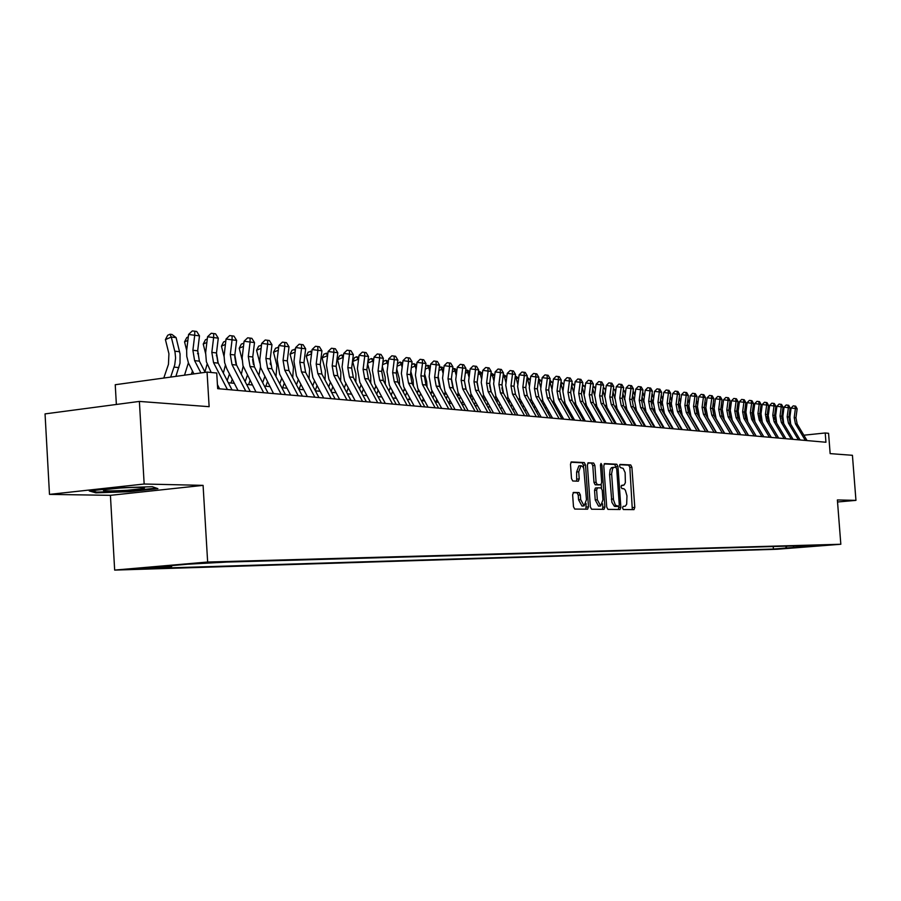 <?xml version="1.0" encoding="UTF-8"?>
<svg xmlns="http://www.w3.org/2000/svg" width="901" height="901" viewBox="0 0 901 901"><rect width="100%" height="100%" fill="white"/><g stroke="black" fill="none" stroke-linecap="round" stroke-linejoin="round"><path stroke-width="1.35" d="M622.546 507.939L623.368 509.527L633.989 509.628L634.788 507.409L631.894 467.225L630.745 464.95L620.091 464.409L619.55 465.952L620.361 467.563L623.199 468.407L625.125 472.586L625.373 482.677L624.168 484.952L621.611 485.38L621.048 486.934L621.87 488.533L623.976 488.77L625.362 490.2L626.972 495.854L626.668 504.222L625.305 506.171L623.12 506.373L622.546 507.939M136.918 569.06L154.048 567.889L136.918 569.06M573.577 492.43L572.642 494.762L573.475 506.689L574.737 509.065L587.598 509.189L588.477 506.869L585.515 464.95L584.276 462.573L571.358 461.92L570.491 464.218L571.504 478.6L572.766 480.999L578.363 481.19L579.219 478.881L578.724 471.797L580.999 465.682L582.677 466.56L583.792 468.576L586.461 499.672L584.118 505.878L580.683 499.571L580.357 494.942L579.095 492.565L573.453 492.442M837.536 501.992L855.95 500.37L852.425 455.298L830.148 453.62L828.571 433.313L825.215 432.976L825.935 442.245L217.67 388.658L216.736 373.025L207.061 372.079L115.238 384.727L116.364 404.47M144.16 484.017L49.487 494.39L110.418 495.336L203.085 485.369L144.16 484.017L139.385 401.418L209.133 406.689L207.061 372.079M203.085 485.369L207.647 562.033L840.824 544.26L777.293 549.238L114.664 570.096L207.647 562.033M855.95 500.37L837.378 499.942L840.824 544.26M606.722 507.083L607.927 509.38L620.034 509.504L620.857 507.24L617.951 466.549L616.78 464.229L604.605 463.621L603.794 465.851L606.722 507.083M604.019 509.347L591.574 509.223L590.346 506.891L587.396 465.051L588.229 462.787L593.669 463.058L594.885 465.412L596.079 482.26L597.295 484.603L600.866 484.715L601.699 482.452L600.46 465.006L601.023 463.429L601.924 465.074L604.909 507.06L604.019 509.347M49.487 494.39L45.05 413.897L139.385 401.418M787.474 548.213L774.973 549.069L787.474 548.213M172.204 565.558L171.303 566.853L154.172 568.34L773.407 549.047L785.424 548.101L786.99 546.13M171.303 566.853L149.611 567.517L187.69 564.217L226.725 562.066L823.987 545.082L785.424 548.101M110.418 495.336L114.664 570.096M679.331 424.574L678.723 424.517M670.378 423.74L669.691 423.684M661.266 422.896L660.501 422.828M651.997 422.04L651.153 421.961M642.559 421.161L641.625 421.082M632.952 420.271L631.928 420.181M623.177 419.37L622.062 419.258M613.209 418.447L612.004 418.334M603.073 417.501L601.755 417.377M592.734 416.544L591.326 416.408M582.204 415.564L580.683 415.429M571.471 414.573L569.849 414.426M560.535 413.559L558.789 413.401M549.385 412.523L547.526 412.354M538.01 411.475L536.039 411.284M526.421 410.394L524.314 410.203M514.595 409.302L512.354 409.088M502.521 408.176L500.156 407.962M490.212 407.038L487.7 406.801M477.643 405.878L474.985 405.63M464.815 404.684L462.01 404.425M451.716 403.468L448.743 403.197M438.337 402.229L435.206 401.936M424.675 400.956L421.364 400.652M410.71 399.661L407.229 399.346M396.44 398.343L392.768 398.005M381.855 396.992L377.992 396.631M366.932 395.607L362.878 395.235M351.672 394.188L347.414 393.793M336.073 392.746L331.591 392.329M320.103 391.271L315.395 390.831M303.75 389.75L298.805 389.288M287.014 388.196L281.833 387.712M269.872 386.608L264.432 386.101M252.314 384.975L246.604 384.445M234.316 383.308L228.336 382.756M825.215 432.976L803.861 435.206M773.216 546.524L773.407 549.047M811.114 545.443L811.756 546.04M793.939 545.938L793.071 547.864M89.267 490.955L95.866 492.847L129.857 491.687L157.889 488.657L152.337 486.709L117.704 487.846L89.267 490.955M129.812 490.977L129.857 491.687M95.81 491.856L95.866 492.847M623.019 485.414L621.33 485.583M632.311 509.617L629.855 467.439L628.707 465.153L619.742 464.702M615.935 467.349L614.719 464.443L604.166 463.914M618.356 509.482L619.269 504.74L616.712 468.959L615.89 467.349L613.863 467.349L612.646 468.464L611.621 473.611L613.48 499.785L615.383 505.157L618.694 506.317L616.667 506.497M613.975 467.315L611.464 467.72L610.123 469.658L609.583 474.602L611.655 474.388M618.672 506.317L614.381 506.294L611.88 502.33L609.583 474.602M587.779 463.08L593.669 463.058M598.85 484.907L595.201 484.806L593.984 482.463L592.79 465.626L591.574 463.272M601.204 484.547L601.463 488.117M602.566 503.772L602.814 507.252L604.909 507.06M597.318 499.751L600.663 505.968L602.938 499.852L602.251 490.257L601.046 487.937L597.476 487.835L596.631 490.11L597.318 499.751L595.223 499.954L598.568 506.159L600.663 505.968M597.408 487.846L595.381 488.038L594.536 490.313L596.631 490.11M595.223 499.954L594.536 490.313M602.352 509.335L602.814 507.252M584.118 505.878L582.001 506.069L578.555 499.773L578.239 495.133L576.978 492.768L573.092 492.678M580.999 465.682L578.881 465.896L576.606 472.011L578.724 471.797M576.685 481.134L576.606 472.011M583.623 468.148L583.409 465.175L582.17 462.787L570.896 462.224M585.887 509.178L586.112 503.535M775.84 414.28L775.097 411.768M775.412 409.448L776.685 407.916M782.091 414.269L782.8 416.656M776.369 410.304L775.243 410.71M805.348 440.431L795.459 423.898L794.198 417.613L795.403 408.581L791.101 408.018L789.907 417.05L790.673 424.123M807.071 440.578L797.205 424.078L795.943 417.816L797.148 408.795L795.403 408.581L794.964 406.081L795.651 406.16L793.24 405.855L794.964 406.081M793.24 405.855L791.101 408.018M797.148 408.795L795.651 406.16M127.356 490.268L143.89 488.466C146.728 487.159 138.855 487.002 120.261 488.027L105.124 489.558C99.707 491.101 107.118 491.338 127.356 490.268M156.323 488.105L129.643 491L96.689 492.115L91.744 490.685M768.609 413.154L767.821 410.496M767.979 409.302L769.409 407.117M774.916 413.142L775.66 415.665M774.59 417.985L774.837 419.292M769.094 409.516L767.9 409.944M761.266 411.994L760.433 409.189L762.021 406.295M767.629 411.994L769.488 422.603M767.202 416.51L767.708 419.179M761.694 408.716L760.444 409.178M753.799 410.811L753.067 408.311L754.509 405.473M760.219 410.811L761.052 413.627M759.734 415.237L760.421 418.819M754.193 407.905L753.067 408.311M746.219 409.606L745.589 407.443L746.884 404.639M752.695 409.617L753.574 412.579M752.177 413.987L752.999 418.368M746.557 407.083L745.589 407.443M798.387 439.812L788.443 423.155L787.17 416.836L788.386 407.725L784.061 407.162L782.845 416.262L783.712 423.605M800.144 439.97L790.211 423.335L788.938 417.028L790.154 407.939L788.386 407.725L787.947 405.202L788.645 405.292L786.213 404.977L787.947 405.202M786.213 404.977L784.061 407.162M790.154 407.939L788.645 405.292M791.326 439.192L781.313 422.4L780.041 416.037L781.257 406.858L776.91 406.283L775.682 415.451L776.651 423.098M793.094 439.35L783.104 422.592L781.831 416.228L783.048 407.072L781.257 406.858L780.818 404.312L781.539 404.403L779.072 404.087L780.818 404.312M779.072 404.087L776.91 406.283M783.048 407.072L781.539 404.403M784.14 438.562L774.072 421.645L772.788 415.226L774.015 405.968L769.634 405.405L768.407 414.64M785.942 438.719L775.896 421.837L774.612 415.429L775.84 406.193L774.015 405.968L773.576 403.411L774.308 403.502L771.83 403.186L773.576 403.411M771.83 403.186L769.634 405.405M775.84 406.193L774.308 403.502M776.842 437.92L766.717 420.868L765.422 414.392L766.661 405.078L762.257 404.504L761.018 413.807L762.269 422.197M778.678 438.077L768.564 421.06L767.28 414.606L768.519 405.304L766.661 405.078L766.233 402.499L766.965 402.589L764.465 402.263L766.233 402.499M764.465 402.263L762.257 404.504M768.519 405.304L766.965 402.589M738.516 408.378L737.987 406.554L739.124 403.806M745.059 408.39L745.972 411.509M744.496 412.771L745.454 417.873M738.797 406.25L737.987 406.554M769.431 437.267L759.25 420.08L757.944 413.559L759.194 404.166L754.756 403.58L753.518 412.973L754.993 421.893M771.301 437.424L761.12 420.283L759.825 413.773L761.075 404.391L759.194 404.166L758.766 401.564L759.509 401.655L756.986 401.328L758.766 401.564M756.986 401.328L754.756 403.58M761.075 404.391L759.509 401.655M730.7 407.117L730.26 405.653L731.184 403.457M737.288 407.139L738.246 410.417M736.714 411.554L737.784 417.321M730.925 405.405L730.26 405.653M761.908 436.602L751.659 419.28L750.353 412.703L751.603 403.243L747.143 402.657L745.893 412.117L747.841 421.972L756.198 436.095M763.8 436.771L753.563 419.483L752.256 412.917L753.518 403.468L751.603 403.243L751.175 400.618L751.941 400.708L749.384 400.382L751.175 400.618M749.384 400.382L747.143 402.657M753.518 403.468L751.941 400.708M722.737 405.833L723.109 403.096M729.405 405.855L730.407 409.313M728.808 410.338L729.979 416.746M754.261 435.926L743.944 418.469L742.627 411.847L743.888 402.296L739.406 401.711L738.144 411.25L740.104 421.184L748.506 435.42M756.176 436.095L745.882 418.672L744.575 412.061L745.837 402.533L743.888 402.296L743.46 399.65L744.237 399.751L741.669 399.425L743.46 399.65M741.669 399.425L739.406 401.711M745.837 402.533L744.237 399.751M714.662 404.526L714.898 402.736M721.374 404.549L722.433 408.176M720.777 409.11L722.05 416.138M746.478 435.239L736.106 417.647L734.777 410.969L736.061 401.339L731.533 400.754L730.272 410.36L732.243 420.373L740.701 434.733M748.438 435.42L738.077 417.85L736.759 411.183L738.032 401.576L736.061 401.339L735.633 398.681L736.421 398.771L733.819 398.445L735.633 398.681M733.819 398.445L731.533 400.754M738.032 401.576L736.421 398.771M706.44 403.186L706.553 402.375M713.22 403.209L714.335 407.015M712.612 407.86L713.986 415.507M738.572 434.541L728.132 416.803L726.803 410.068L728.087 400.371L723.548 399.774L722.264 409.471L724.246 419.562L732.761 434.034M740.566 434.721L730.137 417.017L728.808 410.293L730.092 400.618L728.087 400.371L727.67 397.69L728.47 397.78L725.846 397.454L727.67 397.69M725.846 397.454L723.548 399.774M730.092 400.618L728.47 397.78M704.931 401.846L706.091 405.833M704.312 406.576L705.798 414.865M730.542 433.843L720.034 415.958L718.705 409.167L719.989 399.38L715.417 398.783L714.133 408.558L716.126 418.728L724.686 433.325M732.569 434.012L722.073 416.172L720.744 409.392L722.028 399.627L719.989 399.38L719.572 396.677L720.383 396.778L717.748 396.44L719.572 396.677M717.748 396.44L715.417 398.783M722.028 399.627L720.383 396.778M696.507 400.449L697.712 404.628M695.876 405.27L697.453 414.223M722.377 433.122L711.801 415.091L710.461 408.243L711.756 398.377L707.15 397.769L705.855 407.624L707.871 417.884L716.475 432.604M724.427 433.302L713.874 415.305L712.533 408.468L713.829 398.625L711.756 398.377L711.34 395.652L712.173 395.753L709.504 395.415L711.34 395.652M709.504 395.415L707.15 397.769M713.829 398.625L712.173 395.753M687.936 399.019L689.197 403.4M687.294 403.93L688.972 413.559M714.065 432.39L703.433 414.201L702.082 407.297L703.388 397.352L698.748 396.744L697.442 406.689L699.469 417.028L708.141 431.861M716.16 432.57L705.539 414.426L704.188 407.534L705.494 397.611L703.388 397.352L702.971 394.604L703.816 394.706L701.124 394.368L702.971 394.604M701.124 394.368L698.748 396.744M705.494 397.611L703.816 394.706M679.219 397.555L680.537 402.139M678.566 402.556L680.086 408.018M680.39 410.372L680.356 412.895M682.203 415.203L682.057 415.823M677.665 421.713L677.439 422.31M674.398 417.084L674.635 416.487M705.618 431.647L694.919 413.311L693.556 406.351L694.874 396.316L690.211 395.708L688.893 405.732L690.932 416.161L699.649 431.117M707.747 431.827L697.059 413.536L695.696 406.588L697.014 396.575L694.874 396.316L694.468 393.546L695.324 393.647L692.599 393.298L694.468 393.546M692.599 393.298L690.211 395.708M697.014 396.575L695.324 393.647M670.31 396.339L671.729 400.855M669.68 401.148L671.211 406.531M671.662 409.966L671.572 412.207M673.452 414.449L673.284 415.147M668.824 421.06L668.565 421.736M665.512 416.465L665.771 415.789M697.025 430.881L686.258 412.399L684.884 405.371L686.213 395.257L681.516 394.649L680.199 404.752L682.237 415.271L691.022 430.351M699.187 431.072L688.432 412.624L687.069 405.619L688.398 395.528L686.213 395.257L685.819 392.464L686.686 392.577L683.938 392.217L685.819 392.464M683.938 392.217L681.516 394.649M688.398 395.528L686.686 392.577M661.244 395.145L662.764 399.548M660.647 399.717L662.201 405.146M662.764 409.426L662.64 411.52M664.555 413.683L664.352 414.46M659.825 420.407L659.543 421.161M656.469 415.845L656.75 415.091M688.285 430.115L677.439 411.475L676.065 404.391L677.406 394.188L672.687 393.568L671.346 403.761L673.407 414.37L682.237 429.586M690.481 430.306L679.658 411.701L678.284 404.639L679.624 394.458L677.406 394.188L677.011 391.372L677.901 391.473L675.119 391.124L677.011 391.372M675.119 391.124L672.687 393.568M679.624 394.458L677.901 391.473M652.02 393.917L653.642 398.197M652.538 394.323L651.975 394.255M651.457 398.242L653.034 403.794M653.698 408.806L653.563 410.811M655.489 412.906L655.264 413.762M650.668 419.742L650.353 420.576M647.256 415.215L647.582 414.381M679.388 429.326L668.486 410.529L667.1 403.389L668.441 393.084L663.688 392.464L662.348 402.747L664.42 413.458L673.306 428.797M681.629 429.529L670.738 410.766L669.353 403.637L670.704 393.365L668.441 393.084L668.058 390.246L668.959 390.358L666.154 389.998L668.058 390.246M666.154 389.998L663.688 392.464M670.704 393.365L668.959 390.358M642.627 392.678L644.373 396.834M643.337 393.23L642.571 393.14M642.098 396.744L643.719 402.443M644.474 408.153L644.305 410.101M646.276 412.117L646.017 413.063M641.354 419.066L641.005 420.001M637.897 414.595L638.246 413.66M670.344 428.538L659.363 409.572L657.967 402.364L659.329 391.98L654.543 391.349L653.191 401.722L655.275 412.523L664.217 427.998M672.619 428.73L661.661 409.809L660.264 402.623L661.616 392.262L659.329 391.98L658.935 389.108L659.859 389.232L657.032 388.86L658.935 389.108M657.032 388.86L654.543 391.349M661.616 392.262L659.859 389.232M633.065 391.406L634.923 395.426M633.977 392.115L632.986 391.991M632.57 395.201L634.248 401.08M635.081 407.455L634.89 409.369M636.894 411.318L636.602 412.343M631.871 418.391L631.488 419.404M628.357 413.953L628.74 412.94M661.131 427.727L650.083 408.592L648.675 401.317L650.049 390.843L645.229 390.212L643.866 400.675L645.961 411.566L654.959 427.175M663.451 427.93L652.414 408.84L651.018 401.587L652.38 391.124L650.049 390.843L649.666 387.959L650.601 388.072L647.74 387.7L649.666 387.959M647.74 387.7L645.229 390.212M652.38 391.124L650.601 388.072M623.334 390.11L624.461 390.978L625.305 393.985M624.461 390.978L623.244 390.831M622.884 393.624L624.607 399.706M625.531 406.723L625.305 408.626M627.355 410.507L627.017 411.611M622.219 417.704L621.803 418.819M618.649 413.311L619.077 412.207M651.761 426.894L640.634 407.59L639.226 400.258L640.6 389.694L635.757 389.052L634.372 399.616L636.489 410.608L645.544 426.353M654.115 427.108L643.01 407.849L641.602 400.528L642.976 389.987L640.6 389.694L640.228 386.777L641.174 386.901L638.291 386.529L640.228 386.777M638.291 386.529L635.757 389.052M642.976 389.987L641.174 386.901M613.423 388.793L614.764 389.829L615.518 392.521M614.764 389.829L613.311 389.649M613.007 392.003L614.786 398.31M615.788 405.957L615.541 407.871M617.624 409.685L617.253 410.879M612.398 417.017L611.937 418.222M608.772 412.669L609.234 411.464M642.21 426.06L631.015 406.588L629.596 399.188L630.982 388.522L626.105 387.88L624.72 398.535L626.837 409.617L635.96 425.509M644.609 426.263L633.437 406.835L632.018 399.458L633.403 388.815L630.982 388.522L630.621 385.583L631.59 385.696L628.661 385.324L630.621 385.583M628.661 385.324L626.105 387.88M633.403 388.815L631.59 385.696M603.332 387.441L604.886 388.646L605.562 391.011M604.886 388.646L603.197 388.455M602.96 390.347L604.808 396.902M605.877 405.168L605.596 407.117M607.736 408.84L607.319 410.124M602.397 416.318L601.981 417.4M598.715 412.027L599.199 410.721M632.491 425.204L621.217 405.551L619.798 398.084L621.194 387.317L616.284 386.675L614.887 397.431L617.016 408.615L626.195 424.641M634.935 425.418L623.683 405.81L622.264 398.366L623.661 387.621L621.194 387.317L620.834 384.355L621.814 384.479L618.863 384.108L620.834 384.355M618.863 384.108L616.284 386.675M623.661 387.621L621.814 384.479M593.049 386.067L594.84 387.453L595.403 389.48M594.84 387.453L592.903 387.227M592.712 388.646L594.637 395.46M595.775 404.358L595.471 406.34M597.645 407.995L597.194 409.358M592.205 415.609L591.878 416.465M588.466 411.374L588.995 409.966M622.591 424.326L611.25 404.504L609.819 396.969L611.227 386.101L606.283 385.459L604.875 396.305L607.015 407.601L616.261 423.774M625.08 424.551L613.761 404.763L612.331 397.251L613.727 386.416L611.227 386.101L610.867 383.116L611.869 383.24L608.885 382.857L610.867 383.116M608.885 382.857L606.283 385.459M613.727 386.416L611.869 383.24M582.575 384.671L584.603 386.236L585.076 387.903M584.603 386.236L582.406 385.977M582.283 386.901L586.45 405.495L595.82 421.972M585.492 403.513L585.143 405.54M587.384 407.128L586.878 408.581M581.821 414.899L581.596 415.507M578.014 410.721L578.588 409.2M612.511 423.436L601.091 403.434L599.649 395.832L601.068 384.862L596.09 384.22L594.671 395.167L596.834 406.554L606.136 422.873M615.045 423.661L603.647 403.704L602.206 396.113L603.625 385.178L601.068 384.862L600.719 381.855L601.744 381.979L598.726 381.596L600.719 381.855M598.726 381.596L596.09 384.22M603.625 385.178L601.744 381.979M571.898 383.24L574.174 384.997L574.534 386.281M574.174 384.997L571.707 384.704M571.662 385.11L573.734 392.521M575.007 402.657L574.635 404.74M576.922 406.25L576.37 407.804M567.382 410.068L567.99 408.423M602.24 422.535L590.741 402.342L589.288 394.672L590.718 383.601L585.706 382.948L584.287 393.996M604.83 422.76L593.354 402.623L591.901 394.965L593.331 383.927L590.718 383.601L590.38 380.56L591.428 380.695L588.376 380.301L590.38 380.56M588.376 380.301L585.706 382.948M593.331 383.927L591.428 380.695M561.019 381.776L563.812 384.626M563.553 383.736L560.872 383.409L562.99 391M564.33 401.767L563.913 403.918M566.256 405.349L565.659 407.015M556.548 409.403L557.201 407.646M549.937 380.278L552.876 382.936M552.73 382.441L549.993 382.114L552.031 389.446M553.451 400.866L552.989 403.096M555.399 404.448L554.746 406.216M545.499 408.739L546.197 406.858M538.629 378.758L541.726 381.202M541.704 381.134L538.922 380.796L540.87 387.847M542.357 399.943L541.85 402.251M544.317 403.524L543.63 405.416M534.237 408.074L534.98 406.058M538.46 380.087L538.336 381.022M591.777 421.612L580.199 401.238L578.735 393.489L580.188 382.317L575.131 381.652L573.7 392.813L575.885 404.414L585.301 421.037M594.412 421.848L582.857 401.508L581.393 393.782L582.834 382.643L580.188 382.317L579.85 379.253L580.908 379.377L577.834 378.983L579.85 379.253M577.834 378.983L575.131 381.652M582.834 382.643L580.908 379.377M581.111 420.677L569.455 400.1L567.99 392.284L569.443 381.01L564.364 380.346L562.911 391.608L565.107 403.321L574.59 420.103M583.792 420.913L572.169 400.393L570.693 392.588L572.146 381.337L569.443 381.01L569.117 377.913L570.198 378.048L567.078 377.643L569.117 377.913M567.078 377.643L564.364 380.346M572.146 381.337L570.198 378.048M570.232 419.72L558.507 398.952L557.032 391.057L558.496 379.67L553.383 379.006L551.919 390.37L554.126 402.195L563.677 419.134M572.968 419.956L561.267 399.244L559.791 391.372L561.255 380.008L558.496 379.67L558.181 376.55L559.284 376.686L556.131 376.28L558.181 376.55M556.131 376.28L553.383 379.006M561.255 380.008L559.284 376.686M527.085 377.35L530.329 379.681M530.317 379.772L527.626 379.456L529.484 386.214M531.049 398.985L530.486 401.384M533.032 402.578L532.288 404.594M522.749 407.398L523.549 405.259M526.95 378.409L527.626 379.456L526.77 379.783M559.149 418.74L547.346 397.78L545.86 389.806L547.335 378.307L542.177 377.632L540.713 389.119L542.931 401.058L552.55 418.154M561.942 418.988L550.162 398.073L548.675 390.122L550.139 378.657L547.335 378.307L547.02 375.154L548.146 375.289L544.97 374.884L547.02 375.154M544.97 374.884L542.177 377.632M550.139 378.657L548.146 375.289M515.304 375.931L518.694 378.195M518.672 378.386L516.104 378.082L517.884 384.536M519.517 398.017L518.897 400.517M521.521 401.632L520.722 403.772M511.036 406.734L511.881 404.436M515.203 376.674L516.104 378.082L514.967 378.533M547.853 417.737L535.96 396.575L534.462 388.534L535.96 376.922L530.768 376.235L529.281 387.835L531.522 399.898L541.197 417.152M550.691 417.996L538.832 396.879L537.334 388.849L538.821 377.271L535.96 376.922L535.656 373.735L536.805 373.881L533.583 373.465L535.656 373.735M533.583 373.465L530.768 376.235M538.821 377.271L536.805 373.881M502.792 391.71L501.891 387.847M503.287 374.478L506.835 376.663M506.79 376.978L504.369 376.686L506.047 382.824M507.759 397.014L507.083 399.627M509.775 400.652L508.93 402.95M499.098 406.058L499.987 403.625M503.231 374.895L504.369 376.686L502.927 377.249M536.32 416.724L524.359 395.359L522.85 387.227L524.348 375.503L519.122 374.816L517.625 386.529L519.888 398.704L529.63 416.138M539.226 416.983L527.276 395.663L525.779 387.554L527.276 375.863L524.348 375.503L524.055 372.293L525.227 372.44L521.972 372.023L524.055 372.293M521.972 372.023L519.122 374.816M527.276 375.863L525.227 372.44M490.876 391.192L489.57 385.335M491.022 372.991L494.728 375.098M494.672 375.537L492.385 375.255L493.973 381.055M495.764 396.001L495.021 398.715M497.803 399.672L496.901 402.105M486.912 405.382L487.858 402.792M491.011 373.059L492.385 375.255L490.651 375.954M524.562 415.688L512.523 394.109L511.002 385.898L512.511 374.061L507.252 373.374L505.743 385.2L508.018 397.487L517.827 415.102M527.524 415.947L515.496 394.424L513.987 386.236L515.496 374.422L512.511 374.061L512.23 370.818L513.424 370.964L510.135 370.536L512.23 370.818M510.135 370.536L507.252 373.374M515.496 374.422L513.424 370.964M478.668 390.482L477.068 383.038M478.499 371.617L479.985 371.662L482.384 373.51M482.317 374.061L480.165 373.802L481.652 379.253M483.522 394.953L482.711 397.803M485.583 398.67L484.625 401.26M474.478 404.707L475.48 401.959M478.758 371.516L480.165 373.802L478.116 374.625M512.568 414.629L500.438 392.836L498.917 384.547L500.438 372.586L495.145 371.888L493.624 383.837L495.899 396.26L505.776 414.032M515.586 414.899L503.479 393.163L501.958 384.896L503.479 372.958L500.438 372.586L500.168 369.309L501.384 369.466L498.05 369.038L500.168 369.309M498.05 369.038L495.145 371.888M503.479 372.958L501.384 369.466M466.189 389.671L464.364 380.808M465.693 370.243L467.551 370.165L469.781 371.876M469.691 372.563L467.709 372.327L469.083 377.395M471.032 393.895L470.153 396.868M473.115 397.656L472.101 400.404M461.785 404.031L462.855 401.114M466.29 370.007L467.709 372.327L465.31 373.273M500.325 413.559L488.117 391.541L486.574 383.173L488.117 371.077L482.778 370.379L481.247 382.452L483.544 394.998L493.489 412.951M503.411 413.829L491.214 391.867L489.682 383.522L491.225 371.46L488.117 371.077L487.858 367.777L489.097 367.935L485.718 367.495L487.858 367.777M485.718 367.495L482.778 370.379M491.225 371.46L489.097 367.935M453.44 388.838L451.401 378.6M452.629 368.847L454.859 368.633L456.92 370.21M456.818 371.032L454.982 370.807L456.255 375.492M458.282 392.813L457.325 395.922M460.388 396.631L459.319 399.548M448.889 403.209L449.959 400.258M453.575 368.475L454.982 370.807L452.246 371.91M487.835 412.455L475.537 390.212L473.994 381.754L475.537 369.545L470.164 368.847L468.621 381.033L470.93 393.714L480.943 411.847M490.977 412.737L478.701 390.55L477.158 382.114L478.713 369.939L475.537 369.545L475.289 366.211L476.561 366.369L473.138 365.93L475.289 366.211M473.138 365.93L470.164 368.847M478.713 369.939L476.561 366.369M440.409 387.971L438.168 376.314M439.294 367.428L441.907 367.067L443.788 368.509M443.664 369.466L441.997 369.264L443.146 373.532M445.274 391.71L444.238 394.965M447.392 395.584L446.277 398.67M435.859 401.992L436.794 399.402M440.6 366.91L441.997 369.264L438.9 370.514M475.075 411.329L462.697 388.86L461.143 380.323L462.697 367.98L457.291 367.27L455.726 379.591L458.057 392.397L468.137 410.721M478.285 411.611L465.93 389.209L464.375 380.684L465.941 368.374L462.697 367.98L462.461 364.612L463.756 364.77L460.298 364.331L462.461 364.612M460.298 364.331L457.291 367.27M465.941 368.374L463.756 364.77M427.085 387.07L426.702 381.574L424.653 373.96M425.666 365.986L428.685 365.468L430.374 366.763M430.227 367.867L428.741 367.687L429.777 371.516M431.984 390.584L430.869 393.996M434.136 394.525L432.942 397.791M422.546 400.765L423.357 398.546M427.344 365.31L428.741 367.687L425.272 369.083M462.044 410.18L449.576 387.486L448.011 378.848L449.588 366.38L444.148 365.671L442.571 378.116L444.914 391.057L455.061 409.572M465.333 410.473L452.888 387.835L451.322 379.22L452.899 366.786L449.588 366.38L449.374 362.979L450.691 363.137L447.189 362.686L449.374 362.979M447.189 362.686L444.148 365.671M452.899 366.786L450.691 363.137M413.469 386.135L413.142 380.109L410.856 371.539M411.734 364.511L413.807 363.666L416.667 364.984M416.51 366.234L415.203 366.076L416.104 369.444M418.402 389.446L417.208 393.016M420.587 393.455L419.337 396.913M408.964 399.503L409.628 397.668M413.807 363.666L415.203 366.076L411.34 367.642M448.743 409.009L436.185 386.079L434.62 377.35L436.208 364.747L430.712 364.027L429.135 376.607L431.489 389.683L441.704 408.39M452.099 409.302L439.564 386.428L437.987 377.722L439.575 365.164L436.208 364.747L435.994 361.301L437.345 361.47L433.798 361.019L435.994 361.301M433.798 361.019L430.712 364.027M439.575 365.164L437.345 361.47M399.548 385.178L399.301 378.611L396.755 369.027M397.397 363.869L399.988 361.999L402.668 363.159M402.499 364.556L401.384 364.432L402.15 367.315M404.538 388.286L403.265 392.025M406.745 392.363L405.427 396.023M395.089 398.219L395.595 396.789M399.988 361.999L401.384 364.432L397.116 366.166M435.149 407.815L422.513 384.637L420.925 375.818L422.524 363.08L417.005 362.348L415.406 375.075L417.771 388.286L428.065 407.184M438.573 408.119L425.959 384.997L424.371 376.201L425.97 363.497L422.524 363.08L422.332 359.6L423.707 359.769L420.125 359.319L422.332 359.6M420.125 359.319L417.005 362.348M425.97 363.497L423.707 359.769M385.324 384.198L385.155 377.08L382.339 366.448M382.734 363.261L383.747 361.166L385.876 360.299L388.365 361.29M388.173 362.855L387.25 362.743L387.892 365.13M390.358 387.092L389.007 391.034M392.611 391.259L391.214 395.122M380.909 396.902L381.269 395.911M385.876 360.299L387.25 362.743L382.565 364.668M421.263 406.588L408.536 383.162L406.937 374.253L408.558 361.369L402.984 360.637L401.373 373.498L403.761 386.856L414.122 405.957M424.765 406.903L412.061 383.533L410.462 374.647L412.072 361.808L408.558 361.369L408.378 357.866L409.786 358.035L406.148 357.573L408.378 357.866M406.148 357.573L402.984 360.637M412.072 361.808L409.786 358.035M370.761 383.184L370.705 375.526L367.608 363.779M367.743 362.641L369.297 359.431L371.449 358.553L373.746 359.375M373.532 361.11L372.823 361.031L373.307 362.878M375.875 385.887L374.433 390.02M378.161 390.133L376.697 394.221M371.449 358.553L372.823 361.031L367.687 363.137M407.072 405.337L394.255 381.664L392.645 372.654L394.278 359.634L388.669 358.891L387.036 371.899L389.446 385.391L399.875 404.707M410.653 405.653L397.848 382.035L396.249 373.048L397.87 360.073L394.278 359.634L394.109 356.086L395.55 356.267L391.867 355.794L394.109 356.086M391.867 355.794L388.669 358.891M397.87 360.073L395.55 356.267M355.861 382.137L355.929 373.926L352.674 361.504L354.543 357.663L356.695 356.773L358.801 357.427M358.553 359.33L358.407 360.558M361.064 384.659L359.544 389.007M363.385 388.995L361.853 393.309M356.695 356.773L358.069 359.274L352.674 361.504M392.554 404.065L379.648 380.121L378.037 371.009L379.681 357.843L374.028 357.111L372.383 370.255L374.805 383.894L385.313 403.423M396.215 404.38L383.33 380.515L381.72 371.426L383.353 358.294L379.681 357.843L379.524 354.262L380.999 354.442L377.271 353.969L379.524 354.262M377.271 353.969L374.028 357.111M383.353 358.294L380.999 354.442M340.623 381.078L340.837 372.293L337.548 359.736L339.452 355.861L341.625 354.949L343.506 355.411M343.247 357.506L343.168 358.17M345.916 383.398L344.306 387.971M348.282 387.847L346.66 392.397M341.625 354.949L342.988 357.472L337.548 359.736M377.722 402.758L364.714 378.555L363.092 369.342L364.747 356.03L359.06 355.276L357.404 368.577L359.837 382.373L370.424 402.116M381.461 403.085L368.486 378.949L366.853 369.759L368.52 356.481L364.747 356.03L364.612 352.404L366.121 352.595L362.337 352.111L364.612 352.404M362.337 352.111L359.06 355.276M368.52 356.481L366.121 352.595M325.024 379.974L325.385 370.626L322.085 357.922L324.022 354.003L327.863 353.361M330.419 382.125L328.73 386.934M332.841 386.675L331.14 391.485M326.207 353.091L327.559 355.636L322.085 357.922M362.54 401.418L349.453 376.945L347.809 367.631L349.487 354.161L343.754 353.406L342.087 366.853L344.531 380.808L355.185 400.765M366.369 401.756L353.293 377.35L351.66 368.058L353.338 354.634L349.487 354.161L349.374 350.5L350.906 350.692L347.076 350.207L349.374 350.5M347.076 350.207L343.754 353.406M353.338 354.634L350.906 350.692M309.066 378.859L309.595 368.926L306.272 356.075L308.232 352.111L311.847 351.356M314.573 380.819L312.782 385.898M317.039 385.482L315.249 390.561M311.543 353.868L306.272 356.075M311.6 353.406L310.44 351.187M347.009 400.044L333.832 375.3L332.187 365.874L333.877 352.257L328.099 351.503L326.41 365.096L328.876 379.208L339.609 399.402M350.928 400.393L337.762 375.717L336.118 366.324L337.807 352.741L333.877 352.257L333.775 348.552L335.352 348.755L331.467 348.259L333.775 348.552M331.467 348.259L328.099 351.503M337.807 352.741L335.352 348.755M292.724 377.722L293.433 367.18L290.088 354.183L292.082 350.174L295.449 349.374M298.355 379.501L296.463 384.84M300.866 384.288L299.098 389.322M295.123 352.066L290.088 354.183M295.246 351.063L294.3 349.239M331.118 398.647L317.839 373.611L316.183 364.083L317.895 350.309L312.073 349.543L310.372 363.306L312.85 377.575L323.662 397.994M335.127 399.008L321.871 374.039L320.227 364.533L321.927 350.804L317.895 350.309L317.816 346.57L319.427 346.772L315.485 346.266L317.816 346.57M315.485 346.266L312.073 349.543M321.927 350.804L319.427 346.772M275.988 376.573L276.9 365.389L273.521 352.246L275.56 348.191L278.657 347.347M281.743 378.138L279.76 383.781M284.322 383.06L282.666 387.79M278.308 350.219L273.521 352.246M278.499 348.642L277.801 347.245M314.854 397.217L301.486 371.899L299.819 362.258L301.542 348.315L295.674 347.538L293.963 361.459L296.452 375.908L307.342 396.553M318.954 397.578L305.608 372.327L303.941 362.72L305.664 348.811L301.542 348.315L301.475 344.531L303.13 344.734L299.132 344.227L301.475 344.531M299.132 344.227L295.674 347.538M305.664 348.811L303.13 344.734M258.869 375.424L260.468 367.067M259.837 363.047L256.571 350.264L258.643 346.164L261.47 345.274M270.199 363.114L270.446 364.657M264.736 376.764L262.664 382.711M267.383 381.833L265.84 386.236M261.087 348.338L256.571 350.264M261.358 346.142L260.896 345.207M298.197 395.753L284.739 370.131L283.06 360.377L284.795 346.266L278.893 345.488L277.159 359.578L279.67 374.185L290.629 395.077M302.398 396.125L288.962 370.581L287.284 360.85L289.018 346.784L284.795 346.266L284.75 342.448L286.439 342.65L282.396 342.132L284.75 342.448M282.396 342.132L278.893 345.488M289.018 346.784L286.439 342.65M241.322 374.264L243.146 366.347M242.132 359.724L239.215 348.236L241.322 344.092L243.856 343.146M252.618 359.476L253.418 364.488M247.325 375.368L245.14 381.63M250.028 380.571L248.608 384.637M243.45 346.423L239.215 348.236M281.146 394.244L267.586 368.329L265.896 358.452L267.642 344.171L261.695 343.394L259.77 359.859L260.58 367.495L273.51 393.579M285.448 394.627L271.911 368.779L270.221 358.936L271.967 344.7L267.642 344.171L267.631 340.308L269.354 340.522L265.243 339.992L267.631 340.308M265.243 339.992L261.695 343.394M271.967 344.7L269.354 340.522M223.347 373.093L225.363 365.322M224.056 356.548L221.443 346.164L223.583 341.963L225.802 341.006M234.722 356.413L235.859 363.542M229.485 373.949L227.198 380.549M232.255 379.31L230.971 383.004M225.385 344.464L221.443 346.164M263.666 392.712L250.005 366.47L248.304 356.481L250.084 342.031L244.092 341.242L242.144 357.911L242.955 365.637L255.974 392.025M268.081 393.095L254.442 366.944L252.742 356.976L254.51 342.571L250.084 342.031L250.084 338.123L251.852 338.337L247.685 337.807L250.084 338.123M247.685 337.807L244.092 341.242M254.51 342.571L251.852 338.337M204.932 371.922L207.106 364.128M205.586 353.44L203.232 344.036L205.417 339.79L207.286 338.979M216.431 353.417L217.839 362.371M206.858 342.459L203.232 344.036M245.759 391.124L231.996 364.578L230.296 354.465L232.075 339.835L226.038 339.035L224.079 355.918L224.642 362.652L226.815 368.802L238.01 390.448M250.275 391.53L236.546 365.063L234.834 354.971L236.625 340.387L232.075 339.835L232.109 335.882L233.922 336.107L229.687 335.566L232.109 335.882M229.687 335.566L226.038 339.035M236.625 340.387L233.922 336.107M184.525 375.176L188.388 362.833M186.676 350.331L184.559 341.851L186.789 337.548L188.286 336.895M197.713 350.444L199.346 361.053M192.465 371.043L191.361 374.242M187.87 340.409L184.559 341.851M227.401 389.514L213.548 362.641L211.825 352.404L213.627 337.582L207.545 336.783L205.631 352.719L206.385 361.785L211.183 372.485M232.03 389.919L218.2 363.126L216.488 352.922L218.279 338.157L213.627 337.582L213.683 333.573L215.542 333.809L211.251 333.257L213.683 333.573M217.423 384.614L219.596 388.827M211.251 333.257L207.545 336.783M218.279 338.157L215.542 333.809M163.791 378.037L168.453 364.342L168.926 353.733L165.424 339.609L167.699 335.262L170.041 334.237L171.967 334.462L176.1 337.616L180.054 353.924L180.02 363.137L175.898 376.37M176.1 337.616L171.28 337.042L175.042 352.28L175.594 358.012L174.726 364.916L170.672 377.091M170.041 334.237L171.28 337.042L165.424 339.609M200.912 372.924L194.616 360.648L192.893 350.275L194.706 335.273L188.579 334.462L186.653 350.613L186.777 356.413L188.444 362.979L193.918 373.892M205.146 372.338L199.391 361.143L197.668 350.816L199.481 335.859L194.706 335.273L194.785 331.219L196.7 331.455L192.341 330.904L194.785 331.219M192.341 330.904L188.579 334.462M199.481 335.859L196.7 331.455M628.707 465.153L630.745 464.95M629.855 467.439L631.894 467.225M632.739 507.59L634.788 507.409M614.719 464.443L616.78 464.229M615.89 466.752L617.951 466.549M618.796 507.432L620.857 507.24M611.328 499.165L613.401 498.963M615.124 506.486L617.196 506.294M592.79 465.626L594.885 465.412M593.984 482.463L596.079 482.26M595.201 484.806L597.295 484.603M598.726 484.918L600.821 484.715M600.471 465.22L601.924 465.074M576.978 492.768L579.095 492.565M578.239 495.133L580.357 494.942M578.555 499.773L580.683 499.571M577.102 479.095L579.219 478.881M582.17 462.787L584.276 462.573M583.409 465.175L585.515 464.95M586.36 507.06L588.477 506.869M782.721 418.098L781.753 417.996M795.459 423.898L797.205 424.078M794.198 417.613L795.943 417.816M775.547 417.309L774.533 417.197M768.283 416.51L767.202 416.386M760.883 415.699L759.836 415.575M753.382 414.865L752.403 414.764M788.443 423.155L790.211 423.335M787.17 416.836L788.938 417.028M781.313 422.4L783.104 422.592M780.041 416.037L781.831 416.228M774.072 421.645L775.896 421.837M772.788 415.226L774.612 415.429M766.717 420.868L768.564 421.06M765.422 414.392L767.28 414.606M745.758 414.032L744.845 413.931M759.25 420.08L761.12 420.283M757.944 413.559L759.825 413.773M738.009 413.176L737.164 413.086M751.659 419.28L753.563 419.483M750.353 412.703L752.256 412.917M730.125 412.309L729.36 412.23M743.944 418.469L745.882 418.672M742.627 411.847L744.575 412.061M722.129 411.43L721.431 411.352M736.106 417.647L738.077 417.85M734.777 410.969L736.759 411.183M713.986 410.529L713.367 410.462M728.132 416.803L730.137 417.017M726.803 410.068L728.808 410.293M720.034 415.958L722.073 416.172M718.705 409.167L720.744 409.392M711.801 415.091L713.874 415.305M710.461 408.243L712.533 408.468M703.433 414.201L705.539 414.426M702.082 407.297L704.188 407.534M694.919 413.311L697.059 413.536M693.556 406.351L695.696 406.588M686.258 412.399L688.432 412.624M684.884 405.371L687.069 405.619M677.439 411.475L679.658 411.701M676.065 404.391L678.284 404.639M668.486 410.529L670.738 410.766M667.1 403.389L669.353 403.637M659.363 409.572L661.661 409.809M657.967 402.364L660.264 402.623M650.083 408.592L652.414 408.84M648.675 401.317L651.018 401.587M640.634 407.59L643.01 407.849M639.226 400.258L641.602 400.528M631.015 406.588L633.437 406.835M629.596 399.188L632.018 399.458M621.217 405.551L623.683 405.81M619.798 398.084L622.264 398.366M611.25 404.504L613.761 404.763M609.819 396.969L612.331 397.251M601.091 403.434L603.647 403.704M599.649 395.832L602.206 396.113M576.584 407.218L575.998 407.162M590.741 402.342L593.354 402.623M589.288 394.672L591.901 394.965M565.974 406.16L565.13 406.081M555.174 405.09L554.047 404.977M544.159 403.986L542.751 403.851M580.199 401.238L582.857 401.508M578.735 393.489L581.393 393.782M569.455 400.1L572.169 400.393M567.99 392.284L570.693 392.588M558.507 398.952L561.267 399.244M557.032 391.057L559.791 391.372M532.93 402.871L531.23 402.702M547.346 397.78L550.162 398.073M545.86 389.806L548.675 390.122M521.476 401.733L519.472 401.531M535.96 396.575L538.832 396.879M534.462 388.534L537.334 388.849M509.718 400.562L507.477 400.337M524.359 395.359L527.276 395.663M522.85 387.227L525.779 387.554M497.622 399.357L495.246 399.12M512.523 394.109L515.496 394.424M511.002 385.898L513.987 386.236M485.279 398.129L482.756 397.87M500.438 392.836L503.479 393.163M498.917 384.547L501.958 384.896M472.676 396.868L470.243 396.631M488.117 391.541L491.214 391.867M486.574 383.173L489.682 383.522M459.814 395.584L457.528 395.359M475.537 390.212L478.701 390.55M473.994 381.754L477.158 382.114M446.682 394.278L444.565 394.064M462.697 388.86L465.93 389.209M461.143 380.323L464.375 380.684M433.268 392.937L431.32 392.746M449.576 387.486L452.888 387.835M448.011 378.848L451.322 379.22M419.562 391.575L417.794 391.406M436.185 386.079L439.564 386.428M434.62 377.35L437.987 377.722M405.563 390.178L403.986 390.02M422.513 384.637L425.959 384.997M420.925 375.818L424.371 376.201M391.259 388.759L389.874 388.624M408.536 383.162L412.061 383.533M406.937 374.253L410.462 374.647M376.629 387.295L375.458 387.182M394.255 381.664L397.848 382.035M392.645 372.654L396.249 373.048M361.684 385.808L360.715 385.718M379.648 380.121L383.33 380.515M378.037 371.009L381.72 371.426M346.389 384.288L345.646 384.209M364.714 378.555L368.486 378.949M363.092 369.342L366.853 369.759M349.453 376.945L353.293 377.35M347.809 367.631L351.66 368.058M333.832 375.3L337.762 375.717M332.187 365.874L336.118 366.324M317.839 373.611L321.871 374.039M316.183 364.083L320.227 364.533M301.486 371.899L305.608 372.327M299.819 362.258L303.941 362.72M284.739 370.131L288.962 370.581M283.06 360.377L287.284 360.85M267.586 368.329L271.911 368.779M265.896 358.452L270.221 358.936M250.005 366.47L254.442 366.944M248.304 356.481L252.742 356.976M217.04 355.827L216.353 355.749M231.996 364.578L236.546 365.063M230.296 354.465L234.834 354.971M198.547 353.789L197.533 353.688M213.548 362.641L218.2 363.126M211.825 352.404L216.488 352.922M179.603 351.705L174.794 351.176M178.894 367.597L174.073 367.112M194.616 360.648L199.391 361.143M192.893 350.275L197.668 350.816M621.285 485.594L623.177 485.414M612.139 467.484L614.2 467.281M598.782 484.918L600.866 484.715M595.381 488.038L597.476 487.835M141.964 487.407L143.89 488.466"/></g></svg>
